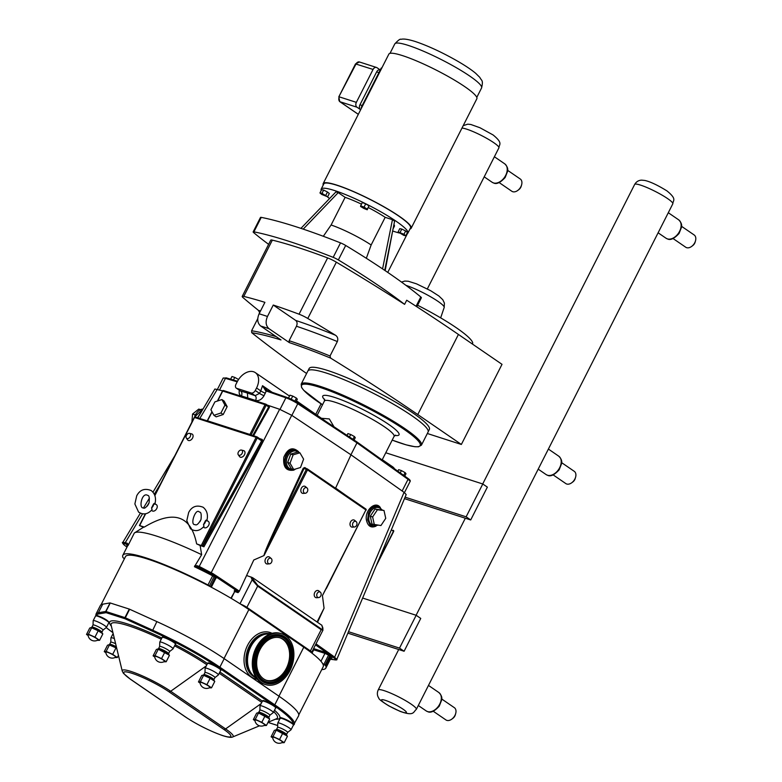 <?xml version="1.0" encoding="UTF-8"?>
<svg xmlns="http://www.w3.org/2000/svg" width="782" height="782" viewBox="0 0 782 782"><rect width="100%" height="100%" fill="white"/><g stroke="black" fill="none" stroke-linecap="round" stroke-linejoin="round"><path stroke-width="1.17" d="M256.359 678.053A23.284 17.028 -72.2 0 1 247.747 652.501A23.284 17.028 -72.2 0 1 268.343 633.469A23.284 17.028 -72.2 0 1 270.611 633.801M265.46 684.573L264.404 684.23A26.656 19.501 -72.2 0 1 253.319 655.316A26.656 19.501 -72.2 0 1 277.092 632.804A26.656 19.501 -72.2 0 1 280.738 633.479L281.794 633.811A26.656 19.501 -72.2 0 1 292.879 662.735A26.656 19.501 -72.2 0 1 269.106 685.247A26.656 19.501 -72.2 0 1 265.46 684.573A26.656 19.501 -72.2 0 1 254.375 655.648A26.656 19.501 -72.2 0 1 278.148 633.146A26.656 19.501 -72.2 0 1 281.794 633.811M256.33 678.014A23.284 17.028 -72.2 0 1 248.119 652.354A23.284 17.028 -72.2 0 1 268.646 633.576A23.284 17.028 -72.2 0 1 270.552 633.821M277.415 637.379A22.326 16.324 -72.2 0 1 280.464 637.946A22.326 16.324 -72.2 0 1 289.741 662.159A22.326 16.324 -72.2 0 1 269.839 681.005A22.326 16.324 -72.2 0 1 266.789 680.438A22.326 16.324 -72.2 0 1 257.513 656.225A22.326 16.324 -72.2 0 1 277.415 637.379M279.976 637.799A22.326 16.324 -72.2 0 1 288.695 662.188A22.326 16.324 -72.2 0 1 268.871 680.692A22.326 16.324 -72.2 0 1 266.31 680.272M409.993 228.989A49.334 7.165 -153.1 0 0 411.166 228.227A49.334 7.165 -153.1 0 0 399.201 216.213A49.334 7.165 -153.1 0 0 352.359 191.043A49.334 7.165 -153.1 0 0 323.181 183.584A49.334 7.165 -153.1 0 0 323.259 184.982M321.246 190.427A48.621 7.067 26.9 0 1 321.187 189.078L323.807 183.907A48.621 7.067 26.9 0 1 337.267 185.402A48.621 7.067 26.9 0 1 385.809 207.973A48.621 7.067 26.9 0 1 410.53 227.904L407.911 233.085A48.621 7.067 26.9 0 1 406.787 233.818M358.322 114.319L339.955 101.728L356.983 107.212L360.561 109.666A3.724 2.717 -72.2 0 1 359.945 104.808L376.641 71.895A3.724 2.717 -72.2 0 1 380.072 69.921L380.248 69.979M356.983 107.212A3.724 2.717 -72.2 0 1 356.357 102.354L373.063 69.442A3.724 2.717 -72.2 0 1 376.494 67.467A3.724 2.717 -72.2 0 1 377.012 67.721L380.257 69.95M361.655 107.73L361.196 107.525L381.225 68.044L381.694 68.249M411.166 228.227L476.854 98.747A49.334 7.165 -153.1 0 0 464.889 86.734A49.334 7.165 -153.1 0 0 418.047 61.563A49.334 7.165 -153.1 0 0 388.869 54.105L323.181 183.584M289.115 340.698L289.369 342.633A191.971 27.888 26.9 0 1 330.639 358.107L330.024 355.996A193.457 28.103 -153.1 0 0 289.115 340.698L296.446 326.25C297.492 323.748 297.248 321.803 295.694 320.425L273.26 305.048A234.385 34.056 26.9 0 1 299.056 314.198A9.374 1.359 26.9 0 1 307.785 318.47A585.884 85.121 26.9 0 1 335.478 335.234A197.924 28.758 -153.1 0 0 295.694 320.425M296.446 326.25A193.457 28.103 26.9 0 1 337.345 341.558L330.024 355.996M330.639 358.107A585.884 85.121 26.9 0 1 417.764 414.558L461.36 444.459L502.015 364.334L458.418 334.442A585.884 85.121 26.9 0 0 406.699 300.229L404.607 304.364A585.884 85.121 -153.1 0 0 336.348 262.175A9.374 1.359 26.9 0 0 327.619 257.913A234.385 34.056 -153.1 0 0 272.351 240.123A9.374 1.359 26.9 0 0 270.758 240.123L242.205 296.417A9.374 1.359 26.9 0 1 243.789 296.417A234.385 34.056 26.9 0 1 264.903 302.351L259.106 313.778C256.897 319.036 257.415 323.113 260.67 326.006L281.002 339.945A191.971 27.888 26.9 0 0 251.736 332.712L251.608 330.766L257.767 318.616M337.345 341.558C338.274 338.831 337.658 336.729 335.478 335.234M260.592 310.845A197.924 28.758 -153.1 0 0 258.568 310.483L259.634 312.741M258.568 310.483A585.884 85.121 26.9 0 1 243.075 297.639A9.374 1.359 26.9 0 1 242.205 296.417M306.593 373.503A585.884 85.121 26.9 0 1 251.736 332.712M289.369 342.633L269.037 328.694C265.782 325.801 265.264 321.734 267.473 316.466L273.26 305.048M417.608 305.244A67.379 9.785 26.9 0 1 472.758 343.024L472.289 343.953M321.793 194.474L327.648 196.79L321.979 193.35L319.965 192.959L321.793 194.474M321.979 193.35L323.64 190.075L321.627 189.674L319.965 192.959M323.64 190.075L327.482 191.991L325.811 195.265M327.482 191.991L329.31 193.506L327.648 196.79M398.116 231.941L399.778 228.657L401.792 229.058L405.633 230.973L403.971 234.258L398.116 231.941L403.786 235.372L405.799 235.773L403.971 234.258M401.792 229.058L400.13 232.342M405.633 230.973L407.461 232.489L405.799 235.773M360.668 205.803L360.561 206.448L363.835 208.432L367.217 209.772L367.315 209.126L364.041 207.142L360.668 205.803L362.33 202.518L365.712 203.858L364.041 207.142M365.712 203.858L368.987 205.842L367.315 209.126M368.987 205.842L367.217 209.772M385.164 270.64L392.818 230.055M382.574 268.891L392.447 219.674L394.607 221.15L384.734 270.347M366.328 258.275L371.147 244.981L385.174 217.328L392.447 219.674M253.906 231.843L261.247 217.376A5.806 0.841 -153.1 0 0 260.494 217.425L253.153 231.892A5.806 0.841 26.9 0 1 253.906 231.843A234.385 34.056 26.9 0 1 333.181 257.356A5.806 0.841 26.9 0 1 338.352 259.937A234.385 34.056 26.9 0 1 404.607 304.364M261.247 217.376A234.385 34.056 26.9 0 1 340.522 242.889L333.181 257.356M338.352 259.937L345.693 245.47A5.806 0.841 -153.1 0 0 340.522 242.889M345.693 245.47A234.385 34.056 26.9 0 1 420.784 296.965L416.073 306.261M416.835 306.759L421.39 297.776A5.806 0.841 -153.1 0 0 420.784 296.965M300.943 228.364L335.957 191.893L338.235 192.626L345.126 197.347L331.099 225.001A33.479 4.868 26.9 0 1 371.147 244.981M331.099 225.001L323.328 236.281M345.126 197.347A33.479 4.868 26.9 0 1 361.499 204.161M368.332 207.553A33.479 4.868 26.9 0 1 385.174 217.328M393.933 224.551A33.479 4.868 26.9 0 1 394.411 226.233L393.053 228.891M338.235 192.626L303.201 229.126M321.187 189.078A48.621 7.067 26.9 0 1 334.647 190.573A48.621 7.067 26.9 0 1 383.19 213.154A48.621 7.067 26.9 0 1 407.911 233.085M399.426 233.026A48.621 7.067 26.9 0 1 394.451 231.589A48.621 7.067 26.9 0 1 392.975 231.101M329.593 198.511A48.621 7.067 26.9 0 1 327.228 196.702M268.617 244.346A234.385 34.056 26.9 0 1 253.769 232.713A5.806 0.841 26.9 0 1 253.153 231.892M308.02 370.766L309.183 368.469A67.379 9.785 26.9 0 1 349.046 378.654A67.379 9.785 26.9 0 1 413.013 413.033A67.379 9.785 26.9 0 1 429.357 429.435L428.194 431.732M461.36 444.459L427.334 433.502M362.633 598.054L416.171 615.287L399.514 648.112L348.479 631.69M399.514 648.112L404.099 651.25L420.745 618.425L416.171 615.287M404.099 651.25L347.863 633.156M405.096 497.166L466.131 516.814L482.787 483.99L385.77 452.768M382.271 459.679L392.574 466.746A14.878 9.912 124.4 0 1 394.548 468.838M404.48 498.633L470.705 519.952L487.362 487.127L482.787 483.99M470.705 519.952L466.131 516.814M404.763 476.14L405.985 473.726L405.096 472.611L403.688 475.368M400.237 472.905L401.41 470.588L405.096 472.611M397.852 471.204L398.625 469.689L401.41 470.588M354.05 440.051L355.272 437.637L354.383 436.512L352.956 439.328M349.437 436.991L350.698 434.499L354.383 436.512M347.003 435.388L347.912 433.599L350.698 434.499M296.016 401.762L297.316 399.211L296.417 398.087L294.882 401.107M291.158 399.191L292.742 396.073L296.417 398.087M288.509 398.009L289.946 395.174L292.742 396.073M237.777 380.756L238.539 379.534M233.456 380.003L234.766 377.413L238.451 379.426M230.631 379.172L231.98 376.513L234.766 377.413M247.767 398.361L247.386 393.014L240.621 391.01A3.724 2.884 -73.5 0 1 241.403 395.917L255.558 400.472C258.881 401.146 261.706 399.553 264.042 395.672L266.261 391.049A0.89 0.606 -71 0 1 267.063 390.56L267.063 390.56A0.89 0.606 -71 0 1 267.17 390.619L262.517 385.692L265.733 390.824L266.506 390.374M297.795 402.886L356.895 441.918L356.973 442.847L408.048 479.346A0.89 0.635 -54.4 0 0 407.823 478.349L356.993 442.016M266.369 390.316L286.691 397.324A0.89 0.606 -71 0 1 286.798 397.383A9.228 1.339 -153.1 0 1 297.619 402.779A0.89 0.547 -56.5 0 1 297.717 402.818L286.691 397.324A0.89 0.606 -71 0 0 285.889 397.803A10.117 1.466 26.9 0 1 297.766 403.727A0.89 0.547 -56.5 0 0 297.717 402.818L356.895 441.918L407.95 478.408C409.954 479.806 410.667 480.842 410.081 481.526A10.117 1.466 26.9 0 0 408.048 479.346L402.144 490.988M265.733 390.824L285.889 397.803L280.005 409.406M350.923 454.772L356.973 442.847L297.766 403.727L291.842 415.389M272.204 392.329L262.517 385.692L260.777 390.892A3.724 0.538 -153.1 0 0 265.303 393.18M301.178 384.167L307.844 371.039A67.408 9.795 26.9 0 1 326.505 373.112A67.408 9.795 26.9 0 1 393.796 404.411A67.408 9.795 26.9 0 1 428.077 432.035L421.42 445.173A67.408 9.795 -153.1 0 0 405.066 428.751A67.408 9.795 -153.1 0 0 319.838 386.24A67.408 9.795 -153.1 0 0 301.178 384.167L301.617 387.53L303.739 390.316L322.516 404.773A66.519 9.667 26.9 0 1 319.994 387.403A66.519 9.667 26.9 0 1 404.079 429.357A66.519 9.667 26.9 0 1 392.193 440.11L406.141 444.85L414.949 446.737L418.468 446.796L421.42 445.173M334.002 426.796L329.31 418.927L321.979 418.331M296.476 400.853L326.984 422.163M236.711 388.331L240.24 390.844L236.272 388.116A3.724 2.483 -55.6 0 0 236.711 388.331L251.208 392.994A3.724 2.483 -55.6 0 0 255.284 390.492L256.555 387.999A14.878 9.912 -55.6 0 0 255.303 372.613A14.878 9.912 -55.6 0 0 237.229 381.772L235.959 384.275A3.724 2.483 -55.6 0 0 236.272 388.116M256.555 387.999L260.777 390.892L259.507 393.385L255.108 395.672A3.724 2.542 -71 0 1 255.558 400.472M101.083 604.74L125.491 556.618A80.067 11.632 26.9 0 1 211.257 587.194A80.067 11.632 26.9 0 1 240.612 604.134A80.067 11.632 26.9 0 1 248.871 609.569L303.778 647.222A80.067 11.632 26.9 0 1 310.786 652.256A80.067 11.632 26.9 0 1 322.614 663.556A80.067 11.632 26.9 0 1 323.201 666.723L298.792 714.836M322.614 663.556L325.713 665.717A83.039 12.062 26.9 0 1 325.859 668.063A83.039 12.062 26.9 0 1 321.754 669.578M240.612 604.134A5.503 0.802 26.9 0 1 246.887 607.37L310.395 650.917A5.503 0.802 26.9 0 1 311.735 652.256A5.503 0.802 26.9 0 1 310.786 652.256M124.416 558.749L122.979 557.625A83.039 12.062 26.9 0 1 122.842 555.269A83.039 12.062 26.9 0 1 207.992 584.985L211.257 587.194M126.987 547.029A0.89 0.626 -54.7 0 0 127.007 547.058L125.12 545.709C122.432 543.695 122.53 543.079 125.423 543.852L128.131 545.386L134.328 533.011A83.039 12.062 26.9 0 1 134.553 532.855L143.487 527.254L139.431 525.524L144.347 527.058C173.457 509.639 190.886 515.25 196.634 543.891L202.44 545.953L257.268 437.891A0.89 0.596 -55.6 0 0 257.082 436.913A0.89 0.655 107.8 0 0 256.134 437.324L262.684 441.459L262.322 439.513L259.507 438.555M156.009 504.517A3.724 2.483 124.4 0 1 156.439 504.732A3.724 2.483 124.4 0 1 156.371 509.199A3.724 2.483 124.4 0 1 152.226 510.861L151.444 510.323M189.547 433.365A2.923 1.945 124.4 0 1 189.635 433.394A2.923 1.945 124.4 0 1 189.899 437.128A2.923 1.945 124.4 0 1 186.341 438.047A2.923 1.945 124.4 0 1 186.722 434.87A2.923 1.945 124.4 0 1 189.547 433.365L191.717 433.912A3.724 2.483 124.4 0 1 191.825 433.942A3.724 2.483 124.4 0 1 192.264 434.157A3.724 2.483 124.4 0 1 192.206 438.634A3.724 2.483 124.4 0 1 188.051 440.295M241.482 450.08A2.923 1.945 124.4 0 1 241.57 450.109A2.923 1.945 124.4 0 1 241.824 453.843A2.923 1.945 124.4 0 1 238.266 454.762A2.923 1.945 124.4 0 1 238.657 451.585A2.923 1.945 124.4 0 1 241.482 450.08L243.642 450.627A3.724 2.483 124.4 0 1 243.749 450.657A3.724 2.483 124.4 0 1 244.189 450.872A3.724 2.483 124.4 0 1 244.131 455.339A3.724 2.483 124.4 0 1 239.986 457.011M207.934 521.232A3.724 2.483 124.4 0 1 208.364 521.438A3.724 2.483 124.4 0 1 208.305 525.915A3.724 2.483 124.4 0 1 204.151 527.576L203.369 527.039M274.218 530.91C267.444 545.68 264.042 553.9 264.003 555.562L274.961 531.242L306.368 469.327L307.502 469.894A0.89 0.596 -55.6 0 0 307.316 468.917A0.89 0.655 107.8 0 0 306.368 469.327L303.23 468.223L274.218 530.91L274.961 531.242L303.983 468.565L304.794 468.086L307.052 468.838M304.843 468.095L304.814 467.538L303.23 468.223M335.546 488.251L323.699 480.128M334.442 572.033L322.448 595.561L331.451 578.455M336.847 659.324L406.19 494.566L404.05 492.337L350.991 454.821L335.605 488.066L346.26 495.602M350.991 454.821L291.725 415.31L279.633 409.279L267.239 405.076L269.125 405.721L268.617 406.024M239.233 591.397L238.735 590.752A0.89 0.557 123.7 0 1 237.767 591.417L238.041 592.619L239.233 591.397L253.779 559.99L264.003 555.562M322.438 595.63L324.061 608.191L317.56 622.218M307.512 469.053L365.702 508.955A0.89 0.596 124.4 0 1 365.888 509.932L326.319 588.572M266.193 404.372L269.419 407.354L269.125 405.721M265.733 404.157L223.681 390.629A0.89 0.655 107.8 0 0 222.733 391.039L265.049 404.656A0.89 0.655 -72.2 0 1 265.997 404.245A0.89 0.596 124.4 0 1 266.173 405.223L268.705 406.953L252.772 435.506M206.849 520.724C208.286 514.976 207.044 510.48 203.125 507.244C196.634 504.722 191.805 506.482 188.657 512.523L186.79 520.665L190.495 528.769C195.285 531.868 199.781 531.046 203.994 526.315L203.486 524.624A3.724 2.483 -55.6 0 0 205.529 520.597C206.947 521.154 207.171 520.968 206.204 520.05M200.622 520.499A3.724 2.483 -55.6 0 0 199.938 521.77M203.486 524.624L205.529 520.597M154.279 503.334C155.237 504.253 155.012 504.439 153.595 503.891L151.561 507.909L152.07 509.6C147.857 514.331 143.35 515.152 138.57 512.063L134.866 503.96L136.723 495.808C139.88 489.767 144.699 488.007 151.19 490.529C155.119 493.765 156.361 498.261 154.924 504.009M153.595 503.891A3.724 2.483 124.4 0 1 151.561 507.909M148.013 505.064A3.724 2.483 124.4 0 1 148.697 503.784M227.171 406.65L223.183 414.528L220.944 412.994L224.942 405.115L221.922 399.563L224.151 401.088L227.171 406.65L224.942 405.115M223.183 414.528L216.164 416.845L213.926 415.32L220.944 412.994M221.922 399.563L214.903 401.88L210.905 409.758L213.926 415.32M370.267 516.208L375.077 509.014L383.991 510.47L377.432 509.776L372.623 516.961L370.267 516.208L372.017 524.087L380.932 525.543L385.741 518.349L383.991 510.47M377.432 509.776L375.077 509.014M372.623 516.961L374.373 524.849M293.729 469.552L300.513 467.509L303.602 459.142L299.907 452.807L293.123 454.841L290.034 463.208L293.729 469.552L291.373 468.789L287.678 462.455L290.767 454.078L297.551 452.045L299.907 452.807M290.034 463.208L287.678 462.455M293.123 454.841L290.767 454.078M195.666 414.206L194.826 415.995M191.903 422.085L192.567 414.03L198.775 409.094L200.427 409.621M192.567 414.03L194.923 414.792M271.071 558.407A2.923 2.141 -72.2 0 1 271.207 558.504A2.923 2.141 -72.2 0 1 271.804 561.632A2.923 2.141 -72.2 0 1 269.497 563.832A2.923 2.141 -72.2 0 1 267.698 560.43A2.923 2.141 -72.2 0 1 271.071 558.407M269.497 563.832L267.483 563.988A3.724 2.717 -72.2 0 1 265.206 559.668A3.724 2.717 -72.2 0 1 269.497 557.077A3.724 2.717 -72.2 0 1 269.673 557.204L271.207 558.504M356.064 521.555A2.923 2.141 -72.2 0 1 356.201 521.662A2.923 2.141 -72.2 0 1 356.797 524.79A2.923 2.141 -72.2 0 1 354.49 526.99A2.923 2.141 -72.2 0 1 352.692 523.588A2.923 2.141 -72.2 0 1 356.064 521.555M354.49 526.99L352.477 527.146A3.724 2.717 -72.2 0 1 350.199 522.816A3.724 2.717 -72.2 0 1 354.49 520.235A3.724 2.717 -72.2 0 1 354.666 520.362L356.201 521.662M306.876 487.831A2.923 2.141 -72.2 0 1 307.013 487.929A2.923 2.141 -72.2 0 1 307.609 491.057A2.923 2.141 -72.2 0 1 305.303 493.256A2.923 2.141 -72.2 0 1 303.504 489.855A2.923 2.141 -72.2 0 1 306.876 487.831M305.303 493.256L303.289 493.413A3.724 2.717 -72.2 0 1 301.011 489.082A3.724 2.717 -72.2 0 1 305.303 486.502A3.724 2.717 -72.2 0 1 305.479 486.629L307.013 487.929M320.258 592.13A2.923 2.141 -72.2 0 1 320.395 592.238A2.923 2.141 -72.2 0 1 320.991 595.366A2.923 2.141 -72.2 0 1 318.685 597.565A2.923 2.141 -72.2 0 1 316.886 594.164A2.923 2.141 -72.2 0 1 320.258 592.13M318.685 597.565L316.671 597.722A3.724 2.717 -72.2 0 1 314.393 593.391A3.724 2.717 -72.2 0 1 318.685 590.811A3.724 2.717 -72.2 0 1 318.861 590.938L320.395 592.238M222.655 391.195L217.699 400.961M250.827 434.88L249.927 434.46L265.049 404.656L266.173 405.223L251.09 434.968M321.793 625.238L252.537 577.624L246.584 575.513M250.973 576.921L252.146 579.814A0.89 0.606 -22.1 0 1 253.358 579.648L252.537 577.624M240.006 603.753L252.146 579.814L257.659 586.129A0.89 0.596 -55.6 0 0 257.747 585.405L253.358 579.648M246.887 607.37L257.659 586.129L321.177 629.686L322.995 630.067M322.722 627.584A0.89 0.606 157.9 0 0 322.536 627.096C323.308 629.285 322.878 629.911 321.255 628.963L257.747 585.405M331.676 659.05A0.89 0.684 -73.2 0 1 331.382 658.962L329.877 659.607M333.689 659.656A0.89 0.684 -73.2 0 1 333.523 659.637C336.182 660.145 337.296 660.028 336.856 659.294L332.633 655.619A0.89 0.626 125.3 0 1 331.607 656.245L333.679 657.711C336.368 659.725 336.27 660.34 333.376 659.568L331.382 658.962A83.928 12.189 -153.1 0 0 331.607 656.245L331.382 656.069A0.89 0.645 115 0 0 332.223 655.384L315.996 643.86M315.498 644.847L331.382 656.069A0.89 0.87 157.2 0 0 330.366 656.538A83.039 12.062 26.9 0 1 330.512 658.894L325.859 668.063M313.074 649.617L324.97 653.361A0.89 0.655 107.8 0 0 324.823 652.198A3.724 0.538 -153.1 0 1 327.619 653.429A0.89 0.626 -54.7 0 0 328.645 652.804M238.735 590.752L218.09 576.989A0.89 0.557 123.7 0 1 217.122 577.654L237.767 591.417L234.317 590.772M218.09 576.989L214.063 574.359A0.89 0.538 132.6 0 1 213.134 574.985L217.122 577.654A3.724 0.538 -153.1 0 1 216.419 577.742M279.633 409.279L199.234 566.451L197.035 565.699A0.89 0.626 108.7 0 0 197.132 566.891A83.928 12.189 -153.1 0 1 212.665 574.682A0.89 0.557 -56.3 0 0 213.642 574.017L199.234 566.451A0.89 0.626 108.7 0 0 199.332 567.644L210.358 573.138L213.134 574.985L212.645 575.816L214.102 576.676A0.89 0.596 124.4 0 1 214.708 576.099A0.89 0.567 121.3 0 0 215.294 575.464M257.278 437.05L261.54 439.953L261.608 440.872L202.831 546.217L203.926 546.774L200.104 545.474L201.658 554.682L194.435 566.725L199.332 567.644M125.423 543.852A0.89 0.684 -73.2 0 1 125.267 542.64L122.803 542.434C121.777 542.249 122.51 543.334 125.012 545.65L125.012 545.65A0.89 0.626 125.3 0 0 125.12 545.709M127.095 546.892A83.928 12.189 -153.1 0 1 127.417 544.458A0.89 0.684 -73.2 0 1 127.261 543.246L125.267 542.64L142.539 513.852M393.258 530.294A0.89 0.596 124.4 0 1 393.434 531.271L393.649 531.486A0.89 0.89 0 0 0 393.356 530.352L393.258 530.294M194.415 417.647L194.493 417.49A0.89 0.655 -72.2 0 1 195.324 417.021L256.955 436.855A0.89 0.89 0 0 1 257.19 436.972L261.54 439.953A0.89 0.626 108.7 0 0 262.322 439.513M202.616 409.436L197.572 417.744M154.758 495.309L194.249 417.461A0.89 0.89 0 0 1 195.324 417.021A0.89 0.655 -72.2 0 1 195.441 417.08L256.819 436.835M196.634 543.891A78.141 11.349 26.9 0 1 200.104 545.474M143.487 527.254A78.141 11.349 26.9 0 1 144.347 527.058M377.168 525.142A9.374 6.852 -72.2 0 1 370.971 524.302A0.89 0.577 133.7 0 1 369.925 524.849A10.264 7.507 107.8 0 0 372.134 526.178L377.941 525.221M382.163 509.874L378.429 506.628A10.264 7.507 107.8 0 0 368.43 513.256L369.612 513.715A9.374 6.852 -72.2 0 1 381.46 509.688M378.429 506.628L377.706 506.394C373.767 505.671 370.678 507.958 368.43 513.256L367.618 519.766L369.925 524.849L372.134 526.178M299.32 452.622L296.065 450.149A10.264 7.507 107.8 0 0 285.919 457.187A10.264 7.507 107.8 0 0 289.144 469.454A0.89 0.606 -65.2 0 0 290.054 468.809A9.374 6.852 -72.2 0 1 287.678 456.258A9.374 6.852 -72.2 0 1 298.245 452.27M294.188 469.415L289.144 469.454L290.728 469.914M289.144 469.454C280.171 465.935 286.173 446.434 295.176 449.855L296.065 450.149M197.826 417.823L214.884 389.016L222.606 390.824M317.101 621.905L324.061 608.191M134.553 532.855A83.039 12.062 26.9 0 1 201.658 554.682M97.232 640.35L99.578 640.321L94.954 637.154L88.415 634.212L91.66 627.819L98.2 630.761L102.657 633.703M94.954 637.154L98.2 630.761M88.415 634.212L86.509 634.437L89.744 628.044L91.738 627.389A5.875 0.85 -153.1 0 1 93.097 627.672A5.875 0.85 -153.1 0 1 100.526 631.377A5.875 0.85 -153.1 0 1 101.875 632.53L102.765 633.84M86.509 634.437L88.131 635.551M99.578 640.321L102.823 633.928M163.829 661.787L166.185 661.758L161.561 658.591L155.022 655.639L158.267 649.246L169.264 655.14M161.561 658.591L164.806 652.198M155.022 655.639L153.106 655.863L156.351 649.471L158.345 648.816A5.875 0.85 -153.1 0 1 159.694 649.109A5.875 0.85 -153.1 0 1 167.133 652.814A5.875 0.85 -153.1 0 1 168.482 653.967L169.371 655.277M153.106 655.863L154.738 656.988M166.185 661.758L169.43 655.365M114.974 657.545L117.329 657.515L112.706 654.348L106.166 651.396L109.412 645.003L116.684 648.151M112.706 654.348L115.951 647.955M106.166 651.396L104.25 651.621L107.496 645.228L109.49 644.573A5.875 0.85 -153.1 0 1 110.839 644.867A5.875 0.85 -153.1 0 1 116.528 647.486M104.25 651.621L105.883 652.735M117.329 657.515L118.434 655.345M209.175 687.857L211.521 687.828L206.907 684.661L200.368 681.718L203.603 675.325L210.143 678.268L214.6 681.21M206.907 684.661L210.143 678.268M200.368 681.718L198.452 681.943L201.688 675.55L203.682 674.895A5.875 0.85 -153.1 0 1 205.04 675.179A5.875 0.85 -153.1 0 1 212.469 678.884A5.875 0.85 -153.1 0 1 213.818 680.037L213.857 679.724A5.582 0.811 -153.1 0 0 212.509 678.365A5.582 0.811 -153.1 0 0 205.451 674.846A5.582 0.811 -153.1 0 0 203.906 674.68L203.662 674.895M198.452 681.943L200.075 683.057M211.521 687.828L214.767 681.435M264.081 725.51L266.437 725.481L261.814 722.314L255.274 719.372L258.519 712.979L269.516 718.863M261.814 722.314L265.049 715.921M255.274 719.372L253.358 719.596L256.604 713.204L258.588 712.549A5.875 0.85 -153.1 0 1 259.947 712.832A5.875 0.85 -153.1 0 1 267.376 716.537A5.875 0.85 -153.1 0 1 268.734 717.69L269.624 719M253.358 719.596L254.981 720.711M266.437 725.481L269.673 719.088M106.899 620.263A6.843 0.997 -153.1 0 0 99.988 616.597A6.843 0.997 -153.1 0 0 96.342 615.893M93.058 625.014A5.582 0.811 -153.1 0 1 94.602 625.189A5.582 0.811 -153.1 0 1 100.174 627.78A5.582 0.811 -153.1 0 1 103.009 630.067A5.582 0.811 -153.1 0 1 102.97 630.116L106.401 627.447A7.439 1.085 -153.1 0 0 106.45 627.389A7.439 1.085 -153.1 0 0 102.667 624.339A7.439 1.085 -153.1 0 0 95.238 620.888A7.439 1.085 -153.1 0 0 93.185 620.654A7.439 1.085 -153.1 0 0 93.166 620.732L93.038 625.043A5.582 0.811 -153.1 0 1 93.058 625.014L91.709 627.389M97.965 639.959A5.582 0.811 -153.1 0 0 93.41 636.656A5.582 0.811 -153.1 0 0 88.053 634.925A6.5 6.5 0 0 0 97.965 639.959M173.496 641.699A6.843 0.997 -153.1 0 0 166.595 638.034A6.843 0.997 -153.1 0 0 162.949 637.33M169.577 651.543A5.582 0.811 -153.1 0 0 169.616 651.504L173.008 648.884A7.439 1.085 -153.1 0 0 173.057 648.825A7.439 1.085 -153.1 0 0 169.274 645.776A7.439 1.085 -153.1 0 0 161.845 642.325A7.439 1.085 -153.1 0 0 159.782 642.09A7.439 1.085 -153.1 0 0 159.772 642.169L159.645 646.479M168.492 653.987L169.616 651.504A5.582 0.811 -153.1 0 0 166.771 649.216A5.582 0.811 -153.1 0 0 161.2 646.626A5.582 0.811 -153.1 0 0 159.655 646.45A5.582 0.811 -153.1 0 0 159.645 646.509M164.572 661.396A5.582 0.811 -153.1 0 0 160.017 658.092A5.582 0.811 -153.1 0 0 154.66 656.362A6.5 6.5 0 0 0 164.572 661.396M114.368 638.571A7.439 1.085 -153.1 0 0 112.989 638.073A7.439 1.085 -153.1 0 0 110.927 637.848A7.439 1.085 -153.1 0 0 110.917 637.926L110.79 642.237A5.582 0.811 -153.1 0 0 110.79 642.266M115.619 643.752A5.582 0.811 -153.1 0 0 112.344 642.384A5.582 0.811 -153.1 0 0 110.8 642.208L109.46 644.573M115.716 657.144A5.582 0.811 -153.1 0 0 111.161 653.85A5.582 0.811 -153.1 0 0 105.805 652.12A6.5 6.5 0 0 0 115.716 657.144M218.843 667.769A6.843 0.997 -153.1 0 0 211.932 664.104A6.843 0.997 -153.1 0 0 208.286 663.4M214.942 677.603L218.344 674.954A7.439 1.085 -153.1 0 0 218.403 674.895A7.439 1.085 -153.1 0 0 214.61 671.846A7.439 1.085 -153.1 0 0 207.191 668.395A7.439 1.085 -153.1 0 0 205.128 668.16A7.439 1.085 -153.1 0 0 205.109 668.239L204.992 672.549A5.582 0.811 -153.1 0 1 205.001 672.53L203.906 674.68M214.913 677.623A5.582 0.811 -153.1 0 0 214.952 677.574A5.582 0.811 -153.1 0 0 212.118 675.286A5.582 0.811 -153.1 0 0 206.546 672.696A5.582 0.811 -153.1 0 0 205.001 672.53M209.908 687.466A5.582 0.811 -153.1 0 0 205.353 684.162A5.582 0.811 -153.1 0 0 199.996 682.432A6.5 6.5 0 0 0 209.908 687.466M273.749 705.423A6.843 0.997 -153.1 0 0 266.838 701.757A6.843 0.997 -153.1 0 0 263.202 701.053M269.829 715.276A5.582 0.811 -153.1 0 0 269.858 715.227L273.26 712.607A7.439 1.085 -153.1 0 0 273.309 712.549A7.439 1.085 -153.1 0 0 269.526 709.499A7.439 1.085 -153.1 0 0 262.097 706.048A7.439 1.085 -153.1 0 0 260.035 705.814A7.439 1.085 -153.1 0 0 260.015 705.892L259.898 710.203A5.582 0.811 -153.1 0 0 259.898 710.232M268.744 717.71L269.858 715.227A5.582 0.811 -153.1 0 0 267.024 712.94A5.582 0.811 -153.1 0 0 261.452 710.349A5.582 0.811 -153.1 0 0 259.907 710.183L258.568 712.549M264.824 725.119A5.582 0.811 -153.1 0 0 260.259 721.815A5.582 0.811 -153.1 0 0 254.903 720.085A6.5 6.5 0 0 0 264.824 725.119M291.5 722.617A6.843 0.997 -153.1 0 0 284.589 718.951A6.843 0.997 -153.1 0 0 280.943 718.247M281.833 742.704L284.179 742.675L279.555 739.508L273.016 736.556L276.261 730.163L287.258 736.058M279.555 739.508L282.801 733.115M273.016 736.556L271.11 736.781L274.345 730.388L276.339 729.733A5.875 0.85 -153.1 0 1 277.698 730.026A5.875 0.85 -153.1 0 1 285.127 733.731A5.875 0.85 -153.1 0 1 286.476 734.885L287.365 736.194M271.11 736.781L272.732 737.895M284.179 742.675L287.424 736.282M277.659 727.368A5.582 0.811 -153.1 0 1 279.203 727.543A5.582 0.811 -153.1 0 1 284.775 730.134A5.582 0.811 -153.1 0 1 287.61 732.421A5.582 0.811 -153.1 0 1 287.571 732.46L291.002 729.802A7.439 1.085 -153.1 0 0 291.051 729.743A7.439 1.085 -153.1 0 0 287.268 726.693A7.439 1.085 -153.1 0 0 279.839 723.233A7.439 1.085 -153.1 0 0 277.786 723.008A7.439 1.085 -153.1 0 0 277.766 723.086L277.639 727.397A5.582 0.811 -153.1 0 1 277.659 727.368L276.31 729.743M282.566 742.304A5.582 0.811 -153.1 0 0 278.011 739.01A5.582 0.811 -153.1 0 0 272.654 737.279A6.5 6.5 0 0 0 282.566 742.304M96.303 615.542A79.471 11.544 26.9 0 1 98.757 613.919L106.098 612.668A0.89 0.655 -72.2 0 1 105.941 611.504L105.726 611.465A0.89 0.87 80.3 0 0 106.098 612.668L125.091 618.787L124.944 617.614A0.89 0.655 107.8 0 0 125.091 618.787L152.295 631.152A79.471 11.544 26.9 0 1 218.892 667.789L273.798 705.442A79.471 11.544 26.9 0 1 293.26 724.093M293.182 725.54L298.597 715.872A80.36 11.671 -153.1 0 0 279.106 696.303L224.199 658.649A80.36 11.671 -153.1 0 0 156.859 621.602L129.274 609.08L110.057 602.922L102.716 604.183A80.36 11.671 -153.1 0 0 100.36 605.503L96.03 614.036A80.36 11.671 -153.1 0 1 98.385 612.717A0.89 0.87 80.3 0 0 98.757 613.919M507.626 170.339L520.265 179A7.439 4.956 124.4 0 1 521.594 184.894A7.439 4.956 124.4 0 1 520.88 186.693A7.439 4.956 124.4 0 1 517.821 190.397A7.439 4.956 124.4 0 1 511.848 191.277L499.209 182.607M521.594 184.894L521.213 186.214A4.536 3.02 124.4 0 1 520.783 187.309A4.536 3.02 124.4 0 1 518.916 189.567L517.821 190.397M243.749 450.657A3.724 2.483 124.4 0 1 244.082 455.407A3.724 2.483 124.4 0 1 239.556 456.58L238.266 454.762M561.623 462.651L574.252 471.321A7.439 4.956 124.4 0 1 575.591 477.206A7.439 4.956 124.4 0 1 574.878 479.004A7.439 4.956 124.4 0 1 571.808 482.709A7.439 4.956 124.4 0 1 565.836 483.589L553.206 474.928M575.591 477.206L575.21 478.525A4.536 3.02 124.4 0 1 574.78 479.63A4.536 3.02 124.4 0 1 572.913 481.888L571.808 482.709M681.523 226.301L694.162 234.971A7.439 4.956 124.4 0 1 695.491 240.856A7.439 4.956 124.4 0 1 694.787 242.664A7.439 4.956 124.4 0 1 691.718 246.369A7.439 4.956 124.4 0 1 685.746 247.239L673.107 238.578M695.491 240.856L695.12 242.176A4.536 3.02 124.4 0 1 694.68 243.28A4.536 3.02 124.4 0 1 692.813 245.538L691.718 246.369M441.713 699L454.352 707.671A7.439 4.956 124.4 0 1 455.681 713.555A7.439 4.956 124.4 0 1 454.968 715.354A7.439 4.956 124.4 0 1 451.908 719.059A7.439 4.956 124.4 0 1 445.935 719.939L433.296 711.278M455.681 713.555L455.31 714.875A4.536 3.02 124.4 0 1 454.87 715.97A4.536 3.02 124.4 0 1 453.003 718.238L451.908 719.059M191.825 433.942A3.724 2.483 124.4 0 1 192.157 438.702A3.724 2.483 124.4 0 1 187.631 439.875L186.341 438.047M255.968 677.456A22.981 16.813 -72.2 0 1 248.979 651.259A22.981 16.813 -72.2 0 1 269.937 634.055M277.532 635.6A24.086 17.615 107.8 0 0 255.587 658.161A24.086 17.615 107.8 0 0 269.36 682.666A24.086 17.615 107.8 0 0 274.511 682.002A24.086 17.615 107.8 0 0 291.305 660.106A24.086 17.615 107.8 0 0 287.649 641.181A24.086 17.615 107.8 0 0 277.532 635.6M291.168 660.155A23.655 17.302 -72.2 0 1 269.614 682.315A23.655 17.302 -72.2 0 1 256.085 658.239A23.655 17.302 -72.2 0 1 277.639 636.079A23.655 17.302 -72.2 0 1 291.168 660.155M277.473 635.551A24.125 17.644 -72.2 0 1 287.61 641.132A24.125 17.644 -72.2 0 1 287.629 641.152L287.649 641.181C291.285 646.245 292.517 652.569 291.324 660.135C288.89 671.357 283.28 678.649 274.511 682.002L274.453 682.021A24.125 17.644 -72.2 0 1 269.301 682.686A24.125 17.644 -72.2 0 1 255.499 658.141A24.125 17.644 -72.2 0 1 277.473 635.551M277.903 634.544A25.229 18.445 107.8 0 0 254.922 658.17A25.229 18.445 107.8 0 0 269.35 683.839A25.229 18.445 107.8 0 0 292.331 660.213A25.229 18.445 107.8 0 0 277.903 634.544M291.833 660.135A24.799 18.142 -72.2 0 1 269.243 683.37A24.799 18.142 -72.2 0 1 258.822 677.623A24.799 18.142 -72.2 0 1 256.173 653.576A24.799 18.142 -72.2 0 1 272.351 635.58A24.799 18.142 -72.2 0 1 277.649 634.896A24.799 18.142 -72.2 0 1 291.833 660.135M258.822 677.623C248.93 666.137 257.61 639.148 272.351 635.58A24.76 18.113 -72.2 0 1 277.59 634.916A24.76 18.113 -72.2 0 1 291.754 660.116A24.76 18.113 -72.2 0 1 269.184 683.312A24.76 18.113 -72.2 0 1 258.803 677.603M469.777 76.089A48.66 7.067 26.9 0 1 481.585 87.936C483.452 79.705 481.634 81.123 479.835 77.408L475.603 73.225C470.852 69.295 464.205 64.906 455.671 60.067C440.823 51.749 427.304 45.552 415.115 41.456C405.516 38.494 402.447 38.944 400.951 39.344C400.276 38.67 398.224 40.195 394.793 43.909A48.66 7.067 26.9 0 1 408.263 45.405A48.66 7.067 26.9 0 1 469.777 76.089M376.641 71.895L378.899 72.618M362.203 105.541L359.945 104.808M356.357 102.354L339.329 96.88A3.724 2.717 -72.2 0 0 339.955 101.728A1.857 1.241 124.4 0 1 339.74 101.621L338.821 96.821L356.035 63.958A3.724 2.717 -72.2 0 1 359.456 61.983L355.517 63.899L373.063 69.442M358.303 114.348L339.74 101.621A1.857 1.241 124.4 0 1 339.408 101.191M417.764 414.558L458.418 334.442M307.785 318.47L336.348 262.175M276.124 336.602A193.457 28.103 -153.1 0 0 251.608 330.766M405.966 285.352A25.435 3.695 26.9 0 1 431.087 297.043A25.435 3.695 26.9 0 1 444.186 307.482L440.657 317.863M267.473 316.466A234.385 34.056 -153.1 0 0 259.106 313.778M260.67 326.006A225.011 32.688 26.9 0 1 269.037 328.694M327.619 257.913L299.056 314.198M243.789 296.417L272.351 240.123M219.595 389.915L225.46 378.351A0.89 0.694 -73.5 0 1 226.448 377.96L237.513 381.235L226.301 377.892L223.105 378.185A10.117 1.466 26.9 0 1 225.46 378.351L237.2 381.831M239.38 390.247C238.754 393.258 239.429 395.145 241.403 395.917M286.574 397.305L267.17 390.619M394.9 435.437A42.785 6.217 -153.1 0 0 388.674 424.401A42.785 6.217 -153.1 0 0 334.588 397.412A42.785 6.217 -153.1 0 0 324.696 399.827M317.267 415.105L324.393 401.068A39.061 5.679 26.9 0 1 335.214 402.271A39.061 5.679 26.9 0 1 384.597 426.904A39.061 5.679 26.9 0 1 394.069 436.415L395.516 435.134M255.284 390.492L259.507 393.385A3.724 0.538 -153.1 0 0 264.042 395.672M251.208 392.994L255.108 395.672L247.386 393.014M154.865 495.612L194.493 417.49L256.134 437.324L201.316 545.396M139.675 525.553L145.657 513.764M306.417 468.604L304.814 467.538M210.358 573.138A0.89 0.557 123.7 0 0 211.326 572.483L291.725 415.31M298.607 451.752C292.703 446.522 287.776 448.35 283.817 457.235C282.869 467.01 286.192 471.311 293.778 470.129L295.733 468.946M404.05 492.337L334.706 657.085A0.89 0.626 125.3 0 1 333.679 657.711M380.394 507.704C375.731 500.324 364.695 509.932 366.377 519.913C367.775 526.188 370.991 528.261 376.044 526.13M264.062 555.523L307.502 469.894L365.888 509.932L322.448 595.561M253.573 435.76L269.419 407.354M207.553 420.951A0.89 0.655 107.8 0 0 207.611 420.843L249.927 434.46A0.89 0.655 -72.2 0 1 249.869 434.567M207.425 420.912L212.108 411.977M292.8 469.249L290.054 468.809M310.395 650.917L321.177 629.686A0.89 0.596 -55.6 0 0 321.255 628.963M321.725 625.072L322.536 627.096M231.257 598.406L234.727 591.554L238.041 592.619M324.823 652.198L313.602 648.591A0.89 0.655 107.8 0 1 313.748 649.754L311.998 653.195M330.18 659.265L333.523 659.637A0.89 0.684 -73.2 0 1 333.376 659.568M330.698 655.639A0.89 0.645 -62.9 0 0 331.304 654.993M330.933 654.759A0.89 0.626 127.8 0 1 330.287 655.355A0.89 0.596 124.4 0 0 329.691 655.932L330.366 656.538L325.713 665.717M330.385 654.338A0.89 0.626 127.7 0 1 329.721 654.945M329.877 653.947A0.89 0.626 127.5 0 1 329.183 654.554A0.89 0.596 124.4 0 0 328.548 655.15L329.691 655.932L325.038 665.101M320.952 661.279L324.97 653.361L328.548 655.15L323.895 664.319M216.526 576.217A0.89 0.567 121.6 0 1 215.891 576.872A0.89 0.596 124.4 0 0 215.255 577.458L215.94 578.142L216.536 577.722L215.979 577.585M215.314 576.49A0.89 0.567 -58.5 0 0 215.92 575.845M214.903 575.171A0.89 0.538 130.9 0 1 214.219 575.767M197.035 565.699L194.601 565.943M194.435 566.725A83.039 12.062 26.9 0 1 212.645 575.816L207.992 584.985M203.926 546.774L262.684 441.459M128.512 544.673L127.261 543.246M230.915 598.201L234.727 591.554A0.89 0.655 107.8 0 0 234.58 590.39M209.449 585.845L214.102 576.676L215.255 577.458L210.602 586.627M122.842 555.269L127.495 546.1A83.039 12.062 26.9 0 1 128.131 545.386M391.342 529.834L393.434 531.271L377.618 562.444M194.728 417.031A10.264 7.507 -72.2 0 1 202.861 409.035M370.971 524.302C368.557 521.623 368.097 518.095 369.612 513.715M147.114 506.247L148.932 503.217M154.308 494.244L160.681 483.628M199.791 418.458L217.337 389.231M253.72 676.586A22.991 16.813 -72.2 0 1 253.094 676.186A22.991 16.813 -72.2 0 1 247.532 650.272A22.991 16.813 -72.2 0 1 267.6 633.449M272.077 633.342A24.33 17.791 107.8 0 0 247.102 646.294A24.33 17.791 107.8 0 0 251.628 677.085A24.33 17.791 107.8 0 0 257.288 679.284M278.939 696.185L303.778 647.222M224.033 658.532L248.871 609.569M108.825 622.726A7.439 1.085 -153.1 0 0 107.017 620.908A7.439 1.085 -153.1 0 0 97.613 616.216A7.439 1.085 -153.1 0 0 95.551 615.991C97.095 616.49 92.227 612.355 106.968 620.302C108.981 621.964 109.607 622.775 108.825 622.726L106.45 627.389M103.009 630.067L101.914 632.218A5.582 0.811 -153.1 0 0 100.565 630.859A5.582 0.811 -153.1 0 0 93.508 627.34A5.582 0.811 -153.1 0 0 91.963 627.174M175.422 644.163A7.439 1.085 -153.1 0 0 173.624 642.345A7.439 1.085 -153.1 0 0 164.21 637.653A7.439 1.085 -153.1 0 0 162.157 637.428C163.692 637.926 158.834 633.791 173.565 641.729C175.588 643.4 176.204 644.212 175.422 644.163L173.057 648.825M168.521 653.654A5.582 0.811 -153.1 0 0 167.172 652.296A5.582 0.811 -153.1 0 0 160.115 648.777A5.582 0.811 -153.1 0 0 158.57 648.61L158.316 648.825M116.381 646.87A5.582 0.811 -153.1 0 0 111.259 644.534A5.582 0.811 -153.1 0 0 109.715 644.358M205.128 668.16L207.494 663.498C209.038 663.996 204.18 659.871 218.911 667.808C220.925 669.47 221.55 670.282 220.768 670.233A7.439 1.085 -153.1 0 0 218.96 668.424A7.439 1.085 -153.1 0 0 209.556 663.722A7.439 1.085 -153.1 0 0 207.494 663.498A64.593 9.384 -153.1 0 0 175.168 644.671M294.267 724.406A80.36 11.671 -153.1 0 0 274.775 704.836A0.89 0.596 124.4 0 1 273.798 705.442C275.841 707.124 276.457 707.935 275.675 707.886A7.439 1.085 -153.1 0 0 273.866 706.078A7.439 1.085 -153.1 0 0 264.463 701.376A7.439 1.085 -153.1 0 0 262.4 701.151L219.879 671.982M268.773 717.377A5.582 0.811 -153.1 0 0 267.415 716.019A5.582 0.811 -153.1 0 0 260.357 712.5A5.582 0.811 -153.1 0 0 258.813 712.334M112.931 632.648A79.471 11.544 26.9 0 1 106.205 627.604L112.94 632.667M277.698 725.51L268.001 722.392M161.845 638.044A64.593 9.384 -153.1 0 0 111.367 626.177M275.42 719.205A64.593 9.384 -153.1 0 0 274.492 710.203M293.426 725.08A7.439 1.085 -153.1 0 0 291.618 723.262A7.439 1.085 -153.1 0 0 282.214 718.57A7.439 1.085 -153.1 0 0 280.152 718.345C281.696 718.844 276.828 714.709 291.569 722.646C293.582 724.318 294.208 725.129 293.426 725.08L291.051 729.743M287.61 732.421L286.515 734.572A5.582 0.811 -153.1 0 0 285.166 733.213A5.582 0.811 -153.1 0 0 278.109 729.694A5.582 0.811 -153.1 0 0 276.564 729.518M206.272 665.902L170.691 691.259A31.407 4.565 -153.1 0 0 139.255 674.543A31.407 4.565 -153.1 0 0 122.246 671.093L111.093 625.043A62.433 9.071 26.9 0 1 161.248 639.217M174.572 645.844A62.433 9.071 26.9 0 1 206.849 664.759M219.234 673.253L261.765 702.412M273.739 711.708A62.433 9.071 26.9 0 1 276.496 718.756L268.07 722.255M185.168 716.713A2.825 1.887 -55.6 0 0 185.432 716.967A2.825 1.887 -55.6 0 0 185.764 717.123L130.858 679.47A2.825 1.887 124.4 0 1 130.526 679.314A2.825 1.887 124.4 0 1 130.252 679.05M130.858 679.47A29.237 4.252 26.9 0 1 131.865 673.253A29.237 4.252 26.9 0 1 168.824 691.689A2.825 1.887 -55.6 0 0 170.691 691.259L225.597 728.912A2.825 1.887 -55.6 0 1 223.74 729.342A29.237 4.252 26.9 0 1 222.733 735.569A29.237 4.252 26.9 0 1 185.764 717.123M168.824 691.689L223.74 729.342M122.246 671.093L123.478 673.4L130.526 679.314L185.432 716.967C197.103 724.611 209.312 730.759 222.039 735.403C232.274 738.794 232.694 736.634 232.743 736.947A31.407 4.565 -153.1 0 0 225.597 728.912L261.188 703.556M110.057 602.922L105.726 611.465L98.385 612.717L102.716 604.183M129.274 609.08L124.944 617.614L105.941 611.504L110.272 602.971M279.106 696.303L274.775 704.836L219.869 667.183A80.36 11.671 -153.1 0 0 152.529 630.136L125.325 617.77L129.656 609.237M224.199 658.649L219.869 667.183A0.89 0.596 124.4 0 1 218.892 667.789M156.859 621.602L152.295 631.152M461.957 128.111A21.388 3.108 26.9 0 1 466.678 129.157A21.388 3.108 26.9 0 1 493.716 142.647A21.388 3.108 26.9 0 1 498.906 147.857C499.024 144.24 503.422 143.419 493.1 134.954L479.953 127.74L470.813 124.475L467.734 124.172L463.198 125.667M492.122 182.265L493.706 183.037C496.59 184.474 500.402 182.636 505.152 177.514L507.538 171.444C508.251 168.932 507.322 166.4 504.752 163.849A11.163 7.439 124.4 0 1 505.162 176.341A11.163 7.439 124.4 0 1 493.442 182.91A11.163 7.439 124.4 0 1 492.122 182.265L484.205 176.83M378.185 689.988C376.914 692.92 377.12 695.657 378.82 698.179C378.752 699.147 382.115 701.737 388.918 705.931L399.993 711.327C414.323 716.468 413.004 712.128 416.347 709.342A21.388 3.108 -153.1 0 0 411.156 704.132A21.388 3.108 -153.1 0 0 384.109 690.643A21.388 3.108 -153.1 0 0 378.185 689.988L398.712 649.519M640.575 185.119A21.388 3.108 26.9 0 1 667.623 198.608A21.388 3.108 26.9 0 1 672.813 203.819C672.921 200.212 677.32 199.39 666.997 190.925C657.525 185.08 650.096 181.58 644.71 180.437L641.641 180.143C638.601 180.261 636.274 181.698 634.652 184.464A21.388 3.108 26.9 0 1 640.575 185.119M546.119 474.576L547.693 475.348C550.587 476.795 554.399 474.957 559.14 469.835L561.525 463.765C562.248 461.243 561.32 458.711 558.739 456.17A11.163 7.439 124.4 0 1 559.15 468.662A11.163 7.439 124.4 0 1 547.429 475.221A11.163 7.439 124.4 0 1 546.119 474.576L538.202 469.151M666.029 238.227L667.603 238.999C670.487 240.445 674.309 238.608 679.05 233.486L681.435 227.415C682.148 224.893 681.22 222.362 678.649 219.82A11.163 7.439 124.4 0 1 679.059 232.313A11.163 7.439 124.4 0 1 667.339 238.872A11.163 7.439 124.4 0 1 666.029 238.227L658.112 232.801M426.21 710.926L427.793 711.698C430.677 713.145 434.489 711.307 439.24 706.175L441.625 700.115C442.338 697.593 441.41 695.061 438.839 692.52A11.163 7.439 124.4 0 1 439.249 705.002A11.163 7.439 124.4 0 1 427.529 711.571A11.163 7.439 124.4 0 1 426.21 710.926L418.292 705.501M402.994 709.147A13.949 2.023 26.9 0 1 396.836 709.87A13.949 2.023 26.9 0 1 381.978 699.675A13.949 2.023 26.9 0 1 402.994 709.147M394.793 43.909L389.993 53.362M481.585 87.936L476.785 97.398M338.821 96.821L355.517 63.899M359.456 61.983L376.494 67.467M401.508 282.077L404.812 281.07L408.224 281.237L416.513 283.837L430.696 290.728L438.868 295.977L442.808 299.741L444.401 303.093L444.186 307.482M217.474 389.27L223.105 378.185M404.45 492.621L410.081 481.526M324.393 401.068L324.579 399.143M382.124 459.953L394.069 436.415M255.303 372.613L289.496 396.063M268.637 406.034L266.105 404.294A0.89 0.89 0 0 0 265.87 404.186L223.554 390.56A0.89 0.89 0 0 0 222.489 391.01L217.386 401.058M207.025 421.234L211.971 411.723M208.364 521.438L206.927 520.45M199.752 512.151L199.156 511.858C195.608 508.046 189.567 525.328 195.06 524.605C196.517 525.66 198.511 523.94 201.023 519.453C201.502 514.595 201.082 512.161 199.752 512.151M147.827 495.436L147.231 495.143C141.679 492.621 138.795 508.222 143.126 507.899C144.592 508.945 146.576 507.225 149.088 502.738C149.577 497.89 149.157 495.456 147.827 495.436M154.992 503.745L156.439 504.732M366.103 510.147A0.89 0.89 0 0 0 365.81 509.004L307.424 468.965A0.89 0.89 0 0 0 307.199 468.858L304.794 468.086M311.735 652.256L322.976 630.096L321.852 625.199M127.007 547.068L125.012 545.65M234.317 591.505L234.6 590.948M194.415 417.236L202.88 409.006M376.025 566.227L393.649 531.486M145.364 513.823L139.431 525.524M290.034 469.777L294.628 469.278M174.826 455.74L152.979 492.161M149.391 498.134L143.477 507.977M140.349 513.188L122.813 542.405M211.326 587.233L215.94 578.142M95.551 615.991L93.185 620.654M162.157 637.428L159.782 642.09M159.655 646.45L158.57 648.61M113.136 633.498L110.927 637.848M220.768 670.233L218.403 674.895M214.952 677.574L213.857 679.724M213.818 680.037L214.708 681.347M260.035 705.814L262.4 701.151C263.945 701.649 259.086 697.524 273.817 705.462M275.675 707.886L273.309 712.549M280.152 718.345L277.786 723.008M232.743 736.947L259.507 725.813M267.991 722.412L277.698 725.53M95.775 615.727L96.03 614.036M504.752 163.849L494.39 156.752M427.353 288.9L498.906 147.857M315.84 414.128L321.07 403.835M387.745 272.4L407.451 233.554M558.739 456.17L548.387 449.063M678.649 219.82L668.297 212.724M438.839 692.52L428.477 685.413M416.347 709.342L672.813 203.819M416.092 615.268L465.329 518.222M482.709 483.96L634.652 184.464"/></g></svg>
